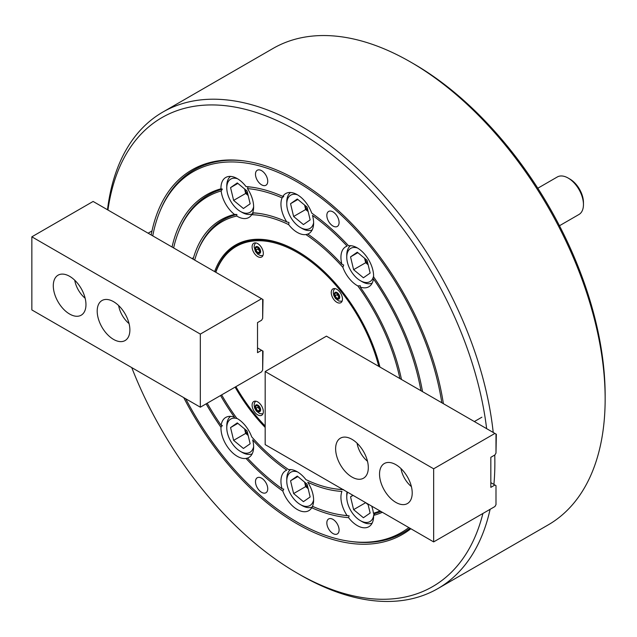 <?xml version="1.0" encoding="UTF-8"?>
<svg xmlns="http://www.w3.org/2000/svg" width="637" height="637" viewBox="0 0 637 637"><rect width="100%" height="100%" fill="white"/><g stroke="black" fill="none" stroke-linecap="round" stroke-linejoin="round"><path stroke-width="0.96" d="M410.849 528.742A210.473 121.516 60 0 1 297.288 523.956A210.473 121.516 60 0 1 183.719 397.607M151.192 234.981A210.473 121.516 60 0 1 244.186 160.906A210.473 121.516 60 0 1 297.288 180.255A210.473 121.516 60 0 1 443.384 403.675M152.753 235.881A208.307 120.266 60 0 1 159.688 211.97L160.301 210.481A209.39 120.895 60 0 1 244.982 161.018M159.688 211.97A208.307 120.266 60 0 1 297.288 182.023A208.307 120.266 60 0 1 441.823 402.775M408.835 527.571A208.307 120.266 60 0 1 349.84 541.331A208.307 120.266 60 0 1 297.288 522.189A208.307 120.266 60 0 1 185.733 398.77M410.029 528.264A209.39 120.895 60 0 1 351.441 541.554L349.84 541.331M332.968 519.378A8.663 5 -120 0 0 328.636 518.948A8.663 5 -120 0 0 327.307 525.891A8.663 5 -120 0 0 332.968 533.527A8.663 5 -120 0 0 337.299 533.957A8.663 5 -120 0 0 338.621 527.014A8.663 5 -120 0 0 332.968 519.378M332.968 211.874A8.663 5 -120 0 0 328.636 211.444A8.663 5 -120 0 0 327.307 218.387A8.663 5 -120 0 0 332.968 226.024A8.663 5 -120 0 0 337.299 226.453A8.663 5 -120 0 0 338.621 219.51A8.663 5 -120 0 0 332.968 211.874M261.608 170.676A8.663 5 -120 0 0 257.276 170.246A8.663 5 -120 0 0 255.947 177.19A8.663 5 -120 0 0 261.608 184.826A8.663 5 -120 0 0 265.94 185.256A8.663 5 -120 0 0 267.269 178.312A8.663 5 -120 0 0 261.608 170.676M261.608 478.18A8.663 5 -120 0 0 257.276 477.75A8.663 5 -120 0 0 255.947 484.693A8.663 5 -120 0 0 261.608 492.329A8.663 5 -120 0 0 265.94 492.759A8.663 5 -120 0 0 267.269 485.816A8.663 5 -120 0 0 261.608 478.18M265.175 427.427A123.61 71.368 60 0 1 235.101 387.121M214.621 271.601A123.61 71.368 60 0 1 297.288 251.177L297.288 251.177A123.61 71.368 60 0 1 379.955 367.055M297.598 251.352A122.742 70.866 -120 0 0 236.526 245.452L236.423 245.508A122.742 70.866 60 0 1 297.798 251.583A122.742 70.866 60 0 1 317.218 265.334M413.692 63.819L410.634 62.052L413.692 63.819A270.765 156.328 60 0 1 605.15 395.434L605.15 398.969A275.096 158.828 -120 0 0 410.634 62.052A275.096 158.828 -120 0 0 410.626 62.052A275.096 158.828 -120 0 0 273.082 48.428L162.801 112.096A275.096 158.828 60 0 1 300.353 125.72A275.096 158.828 60 0 1 493.213 432.443M490.1 509.313A275.096 158.828 60 0 1 437.898 588.572L548.178 524.904A275.096 158.828 -120 0 0 605.15 398.969M131.748 367.597A270.765 156.328 -120 0 0 297.288 573.181A270.765 156.328 -120 0 0 482.902 513.47M486.628 428.637A270.765 156.328 -120 0 0 297.288 131.023A270.765 156.328 -120 0 0 107.948 210.011M300.346 574.948L297.288 573.181L300.353 574.948A275.096 158.828 60 0 1 300.346 574.948L300.346 574.948A275.096 158.828 60 0 0 437.898 588.572M494.758 455.041A275.096 158.828 60 0 1 493.906 484.431M282.08 488.77A179.427 103.592 60 0 1 247.475 458.083A23.107 13.337 -120 0 0 248.852 457.462A23.107 13.337 -120 0 0 252.65 439.872A152.713 88.169 60 0 0 286.777 470.13A23.107 13.337 -120 0 0 285.734 470.632A23.107 13.337 -120 0 0 282.08 488.77L283.752 489.144L282.828 491.079A23.107 13.337 -120 0 0 297.288 509.512A23.107 13.337 -120 0 0 308.841 510.651A23.107 13.337 -120 0 0 311.748 507.777A181.593 104.842 60 0 0 348.558 517.642A23.107 13.337 -120 0 0 357.277 525.581A23.107 13.337 -120 0 0 368.831 526.727A23.107 13.337 -120 0 0 373.601 515.405A181.593 104.842 60 0 0 382.351 512.283M343.662 489.694L342.873 489.503A150.547 86.919 60 0 1 335.269 488.858A150.547 86.919 60 0 1 305.903 479.597A23.107 13.337 -120 0 0 297.288 471.778A23.107 13.337 -120 0 0 288.665 469.644A150.547 86.919 60 0 1 251.703 436.863A23.107 13.337 -120 0 0 237.298 418.581A23.107 13.337 -120 0 0 236.773 418.294A150.547 86.919 60 0 1 221.636 394.9M194.691 260.095A150.547 86.919 60 0 1 197.844 250.827A150.547 86.919 60 0 1 236.773 216.039A23.107 13.337 -120 0 0 237.298 216.357A23.107 13.337 -120 0 0 248.852 217.496A23.107 13.337 -120 0 0 251.703 214.709A150.547 86.919 60 0 1 288.665 224.614A23.107 13.337 -120 0 0 297.288 232.425A23.107 13.337 -120 0 0 305.903 234.567A150.547 86.919 60 0 1 342.873 267.341A23.107 13.337 -120 0 0 357.277 285.623A23.107 13.337 -120 0 0 357.803 285.917A150.547 86.919 60 0 1 399.885 378.561M236.773 216.039L236.884 214.478L234.456 214.422A23.107 13.337 -120 0 1 221.143 190.957L222.361 189.117L220.975 188.799A23.107 13.337 -120 0 1 225.745 177.476A23.107 13.337 -120 0 1 237.298 178.623A23.107 13.337 -120 0 1 246.017 186.569A181.593 104.842 60 0 1 251.472 187.143A181.593 104.842 60 0 1 282.828 196.427L283.752 196.379L282.08 197.884A23.107 13.337 -120 0 0 286.777 221.939L288.983 222.472L288.665 224.614M342.873 267.341L343.662 265L341.918 264.339A23.107 13.337 -120 0 1 345.724 246.75A23.107 13.337 -120 0 1 347.101 246.121A179.427 103.592 60 0 0 312.488 215.433A23.107 13.337 -120 0 1 308.841 233.572A23.107 13.337 -120 0 1 307.79 234.074A152.713 88.169 60 0 1 341.918 264.339M422.514 391.628A181.593 104.842 60 0 0 373.601 276.92A23.107 13.337 -120 0 0 357.277 247.889A23.107 13.337 -120 0 0 348.558 245.771A181.593 104.842 60 0 0 311.748 213.124A23.107 13.337 -120 0 0 297.288 194.699A23.107 13.337 -120 0 0 285.734 193.552A23.107 13.337 -120 0 0 282.828 196.427M348.558 517.642L349.132 515.851L347.101 515.596A179.427 103.592 60 0 1 342.555 515.094A179.427 103.592 60 0 1 312.488 506.327A23.107 13.337 -120 0 0 307.79 482.265A152.713 88.169 60 0 0 341.918 491.406A23.107 13.337 -120 0 0 347.101 515.596M220.553 395.521A152.713 88.169 60 0 0 234.456 417.227A23.107 13.337 -120 0 0 225.745 417.442A23.107 13.337 -120 0 0 221.143 425.317L222.361 425.5L220.975 427.284A23.107 13.337 -120 0 0 237.298 456.315A23.107 13.337 -120 0 0 246.017 458.441A181.593 104.842 60 0 0 282.828 491.079M401.469 379.477A152.713 88.169 60 0 0 360.12 286.976A23.107 13.337 -120 0 0 368.831 286.769A23.107 13.337 -120 0 0 373.433 278.887A179.427 103.592 60 0 1 420.946 390.72M380.018 510.938A179.427 103.592 60 0 1 373.433 513.247A23.107 13.337 -120 0 0 371.674 506.12M221.143 425.317A179.427 103.592 60 0 1 207.192 403.237M173.63 247.936A179.427 103.592 60 0 1 178.766 231.398A179.427 103.592 60 0 1 221.143 190.957M193.107 259.179A152.713 88.169 60 0 1 234.456 214.422M286.777 221.939A152.713 88.169 60 0 0 258.757 213.379A152.713 88.169 60 0 0 252.65 212.798A23.107 13.337 -120 0 0 247.475 188.608A179.427 103.592 60 0 1 282.08 197.884M220.975 427.284A181.593 104.842 60 0 1 206.109 403.858M172.062 247.029A181.593 104.842 60 0 1 220.975 188.799M247.475 458.083L246.017 458.441M373.433 513.247L374.867 513.557L373.601 515.405M307.79 234.074L305.903 234.567M360.12 286.976L360.343 285.758L357.803 285.917M246.017 186.569L248.096 186.824L247.475 188.608M252.65 212.798L253.566 212.981L251.703 214.709M107.486 209.748A275.096 158.828 60 0 1 162.801 112.096M343.184 489.67A151.63 87.54 60 0 1 336.869 489.081L335.269 488.858M197.844 250.827L198.457 249.338A151.63 87.54 60 0 1 236.884 214.478M253.566 212.981A151.63 87.54 60 0 1 259.562 213.491M349.132 515.851A180.51 104.213 60 0 1 344.155 515.317L342.555 515.094M248.096 186.824A180.51 104.213 60 0 1 252.276 187.254M178.766 231.398L179.379 229.909A180.51 104.213 60 0 1 222.361 189.117M380.966 511.487A180.51 104.213 60 0 1 374.867 513.557M336.854 289.325A7.939 4.586 -120 0 0 332.88 288.935A7.939 4.586 -120 0 0 331.67 295.297A7.939 4.586 -120 0 0 336.854 302.296A7.939 4.586 -120 0 0 340.827 302.686A7.939 4.586 -120 0 0 342.045 296.324A7.939 4.586 -120 0 0 336.854 289.325M257.722 243.637A7.939 4.586 -120 0 0 253.749 243.246A7.939 4.586 -120 0 0 252.531 249.608A7.939 4.586 -120 0 0 257.722 256.607A7.939 4.586 -120 0 0 261.688 256.998A7.939 4.586 -120 0 0 262.906 250.636A7.939 4.586 -120 0 0 257.722 243.637M257.722 401.907A7.939 4.586 -120 0 0 253.749 401.517A7.939 4.586 -120 0 0 252.531 407.879A7.939 4.586 -120 0 0 257.722 414.878A7.939 4.586 -120 0 0 261.688 415.276A7.939 4.586 -120 0 0 262.906 408.906A7.939 4.586 -120 0 0 257.722 401.907M378.768 366.371A122.025 70.452 -120 0 0 297.288 252.475A122.025 70.452 -120 0 0 215.808 272.286M215.601 272.166A122.742 70.866 60 0 1 236.423 245.508M235.897 386.667A122.025 70.452 -120 0 0 265.175 426.034M569.924 179.077L568.132 178.041L569.924 179.077A19.134 11.044 60 0 1 583.452 202.51L583.452 204.573A21.658 12.509 -120 0 0 568.132 178.041L568.132 178.041A21.658 12.509 -120 0 0 557.303 176.975L537.811 188.226M559.469 225.745L578.961 214.486A21.658 12.509 -120 0 0 583.452 204.573M395.872 502.402A23.107 13.337 -120 0 0 407.425 503.548A23.107 13.337 -120 0 0 410.969 485.036A23.107 13.337 -120 0 0 395.872 464.676A23.107 13.337 -120 0 0 384.318 463.529A23.107 13.337 -120 0 0 380.783 482.042A23.107 13.337 -120 0 0 395.872 502.402M351.966 477.057A23.107 13.337 -120 0 0 363.52 478.196A23.107 13.337 -120 0 0 367.063 459.683A23.107 13.337 -120 0 0 351.966 439.323A23.107 13.337 -120 0 0 340.413 438.176A23.107 13.337 -120 0 0 336.869 456.697A23.107 13.337 -120 0 0 351.966 477.057M495.992 434.052L495.992 453.09L494.917 454.945L490.832 457.302L490.832 487.369L494.917 485.012L495.992 485.633L495.992 504.671L494.917 506.534L433.654 541.904L265.175 444.634L265.175 371.53L433.654 468.8L494.917 433.431L496.342 434.251L495.992 452.764M265.175 371.53L326.439 336.153L494.917 433.431M490.832 482.655L494.917 485.012M495.992 485.633L495.992 504.353M433.654 541.904L433.654 468.8M259.968 251.185A2.89 1.664 60 0 1 258.94 250.277A2.89 1.664 60 0 1 258.2 248.987A2.89 1.664 60 0 1 257.921 247.65L259.968 249.823L259.968 252.547L257.921 252.73L255.883 250.19L255.883 247.467L257.921 247.283M257.921 252.73L259.968 251.551L257.921 249.011L257.921 247.65A2.89 1.664 60 0 1 257.945 247.307M257.921 249.011L255.883 250.19M339.099 296.874A2.89 1.664 60 0 1 338.08 295.966L337.061 294.7L337.061 293.339A2.89 1.664 -120 0 0 338.08 295.966L339.099 297.24L337.061 298.419L335.014 295.879L335.014 293.155L337.061 292.972L339.099 295.512L339.099 298.235L337.061 298.419M337.061 294.7L335.014 295.879M259.968 409.456A2.89 1.664 60 0 1 258.94 408.548L257.921 407.282L257.921 405.92A2.89 1.664 -120 0 0 258.94 408.548L259.968 409.822L257.921 411L255.883 408.46L255.883 405.737L257.921 405.554L259.968 408.094L259.968 410.817L257.921 411M257.921 407.282L255.883 408.46M400.976 468.561A19.206 11.092 -120 0 0 411.391 486.604M357.07 443.217A19.206 11.092 -120 0 0 367.485 461.26M118.641 305.561A19.206 11.092 -120 0 0 129.056 323.604M74.736 280.208A19.206 11.092 -120 0 0 85.151 298.251M69.632 276.323A23.107 13.337 -120 0 0 58.078 275.176A23.107 13.337 -120 0 0 54.535 293.689A23.107 13.337 -120 0 0 69.632 314.049A23.107 13.337 -120 0 0 81.186 315.196A23.107 13.337 -120 0 0 84.721 296.683A23.107 13.337 -120 0 0 69.632 276.323M113.537 301.667A23.107 13.337 -120 0 0 101.984 300.529A23.107 13.337 -120 0 0 98.44 319.041A23.107 13.337 -120 0 0 113.537 339.402A23.107 13.337 -120 0 0 125.091 340.548A23.107 13.337 -120 0 0 128.634 322.027A23.107 13.337 -120 0 0 113.537 301.667M257.515 347.945L263.025 351.13L262.675 369.643M261.6 298.721L200.329 334.091L31.85 236.821L93.113 201.451L263.025 299.541L262.675 318.062M200.329 334.091L200.329 407.194L261.6 371.825L262.675 369.97L262.675 350.923M200.329 407.194L31.85 309.924L31.85 236.821M261.6 350.31L257.515 352.667L257.515 322.601L261.6 320.236L262.675 318.381L262.675 299.342M297.479 471.89A19.206 11.092 -120 0 0 296.197 471.547A19.206 11.092 -120 0 0 286.769 481.039A19.206 11.092 -120 0 0 300.353 504.56A19.206 11.092 -120 0 0 304.502 506.208A19.206 11.092 -120 0 0 313.627 499.854M312.918 506.63L313.038 506.566A21.658 12.509 60 0 1 312.918 506.63A21.658 12.509 60 0 1 306.771 507.418A21.658 12.509 60 0 1 302.089 505.563L300.353 504.56M286.769 481.039L286.769 479.032A21.658 12.509 60 0 1 290.56 469.573M304.765 482.273A12.278 7.087 -120 0 0 307.997 488.022M304.597 482.129L305.664 486.604L308.157 488.667M310.147 496.979L307.082 484.192L297.288 476.086L290.552 480.776L293.617 493.564L303.419 501.661L310.147 496.979M305.664 486.604L293.617 493.564M297.853 476.564L290.552 480.776M237.49 418.692A19.206 11.092 -120 0 0 236.208 418.35A19.206 11.092 -120 0 0 226.78 427.841A19.206 11.092 -120 0 0 240.356 451.362A19.206 11.092 -120 0 0 244.512 453.011A19.206 11.092 -120 0 0 253.63 446.664M252.188 453.807A21.658 12.509 60 0 1 246.782 454.221A21.658 12.509 60 0 1 242.092 452.366L240.356 451.362M226.78 427.841L226.78 425.834A21.658 12.509 60 0 1 230.57 416.375M244.767 429.075A12.278 7.087 -120 0 0 248.008 434.824M244.608 428.94L245.675 433.415L248.167 435.469M250.158 443.782L247.092 430.994L237.298 422.896L230.562 427.578L233.628 440.366L243.422 448.472L250.158 443.782M245.675 433.415L233.628 440.366M237.864 423.366L230.562 427.578M347.579 492.21A19.206 11.092 -120 0 0 346.759 497.107A19.206 11.092 -120 0 0 360.343 520.628A19.206 11.092 -120 0 0 364.491 522.276A19.206 11.092 -120 0 0 373.616 515.93M372.167 523.081A21.658 12.509 60 0 1 366.761 523.495A21.658 12.509 60 0 1 362.079 521.631L360.343 520.628M346.759 497.107L346.759 495.108A21.658 12.509 60 0 1 347.038 491.899M365.646 502.641L368.146 504.735M352.842 495.252L350.541 496.852L353.607 509.64L363.409 517.738L370.137 513.048L367.963 503.978M373.744 515.198A19.206 11.092 -120 0 0 373.911 513.35M365.662 502.681L353.607 509.64M353.081 495.387L350.541 496.852M297.479 194.811A19.206 11.092 -120 0 0 296.197 194.468A19.206 11.092 -120 0 0 286.769 203.951A19.206 11.092 -120 0 0 300.353 227.473A19.206 11.092 -120 0 0 304.502 229.121A19.206 11.092 -120 0 0 313.627 222.775M312.178 229.925A21.658 12.509 60 0 1 306.771 230.331A21.658 12.509 60 0 1 302.089 228.476L300.353 227.473M286.769 203.951L286.769 201.945A21.658 12.509 60 0 1 290.56 192.485M304.765 205.186A12.278 7.087 -120 0 0 307.997 210.935M304.597 205.05L305.664 209.525L308.157 211.58M310.147 219.892L307.082 207.105L297.288 199.007L290.552 203.697L293.617 216.484L303.419 224.582L310.147 219.892M305.664 209.525L293.617 216.484M297.853 199.477L290.552 203.697M357.468 248A19.206 11.092 -120 0 0 356.187 247.658A19.206 11.092 -120 0 0 346.759 257.149A19.206 11.092 -120 0 0 360.343 280.67A19.206 11.092 -120 0 0 364.491 282.318A19.206 11.092 -120 0 0 373.616 275.972M372.167 283.115A21.658 12.509 60 0 1 366.761 283.529A21.658 12.509 60 0 1 362.079 281.673L360.343 280.67M346.759 257.149L346.759 255.142A21.658 12.509 60 0 1 350.557 245.683M364.754 258.383A12.278 7.087 -120 0 0 367.987 264.132M364.587 258.248L365.662 262.723L368.146 264.777M370.137 273.09L367.071 260.302L357.277 252.204L350.541 256.886L353.607 269.674L363.409 277.78L370.137 273.09M365.662 262.723L353.607 269.674M357.843 252.674L350.541 256.886M237.49 178.734A19.206 11.092 -120 0 0 236.208 178.392A19.206 11.092 -120 0 0 226.78 187.875A19.206 11.092 -120 0 0 240.356 211.404A19.206 11.092 -120 0 0 244.512 213.045A19.206 11.092 -120 0 0 253.63 206.699M253.263 213.268A21.658 12.509 60 0 1 252.929 213.475A21.658 12.509 60 0 1 246.782 214.263A21.658 12.509 60 0 1 242.092 212.4L240.356 211.404M226.78 187.875L226.78 185.877A21.658 12.509 60 0 1 230.57 176.409M244.767 189.109A12.278 7.087 -120 0 0 248.008 194.858M244.608 188.974L245.675 193.449L248.167 195.503M250.158 203.816L247.092 191.028L237.298 182.93L230.562 187.62L233.628 200.408L243.422 208.506L250.158 203.816M245.675 193.449L233.628 200.408M237.864 183.4L230.562 187.62M259.275 253.494A3.83 2.206 -120 0 0 260.27 249.8A3.83 2.206 -120 0 0 256.568 246.519A3.83 2.206 -120 0 0 255.58 250.214A3.83 2.206 -120 0 0 259.275 253.494M338.414 293.768A3.83 2.206 -120 0 0 334.712 292.781A3.83 2.206 -120 0 0 335.707 297.614A3.83 2.206 -120 0 0 339.402 298.61A3.83 2.206 -120 0 0 338.414 293.768M259.275 406.35A3.83 2.206 -120 0 0 255.58 405.363A3.83 2.206 -120 0 0 256.568 410.204A3.83 2.206 -120 0 0 260.27 411.191A3.83 2.206 -120 0 0 259.275 406.35M262.906 255.604L260.31 255.525L257.698 254.155L255.405 251.432L254.115 246.981L254.442 244.839L255.572 242.888M334.704 288.577L333.573 290.528L333.255 292.67L333.756 295.409L335.436 298.435L338.836 301.014L342.045 301.293M255.572 401.167L254.442 403.11L254.115 405.251L254.617 407.991L256.297 411.024L259.697 413.596L262.906 413.875M481.883 417.211L474.35 421.551M193.529 257.682L192.016 258.55M152.004 230.952L148.11 233.198"/></g></svg>
